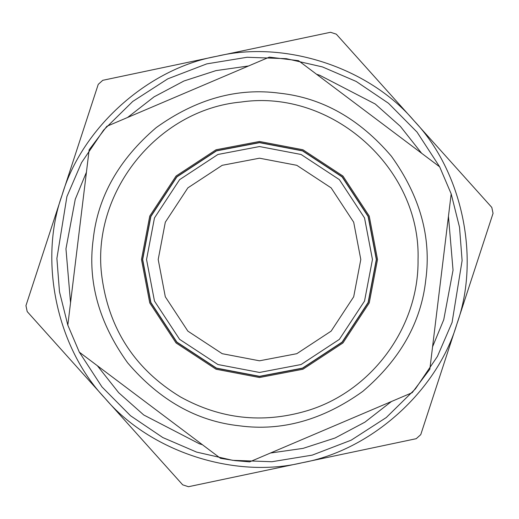 <?xml version="1.0" encoding="UTF-8"?>
<svg xmlns="http://www.w3.org/2000/svg" width="519" height="519" viewBox="0 0 519 519"><rect width="100%" height="100%" fill="white"/><g stroke="black" fill="none" stroke-linecap="round" stroke-linejoin="round"><path stroke-width="0.78" d="M360.802 259.5L353.692 296.79L331.135 331.135L296.79 353.692L259.5 360.802L222.21 353.692L187.865 331.135L165.308 296.79L158.198 259.5L165.308 222.21L187.865 187.865L222.21 165.308L259.5 158.198L296.79 165.308L331.135 187.865L353.692 222.21L360.802 259.5M259.5 376.509L302.571 368.289L342.235 342.235L368.289 302.571L376.509 259.5L368.289 216.429L342.235 176.765L302.571 150.711L259.5 142.491L216.429 150.711L176.765 176.765L150.711 216.429L142.491 259.5L150.711 302.571L176.765 342.235L216.429 368.289L259.5 376.509M259.5 372.454L301.078 364.526L339.368 339.368L364.526 301.078L372.454 259.5L364.526 217.922L339.368 179.632L301.078 154.474L259.5 146.546L217.922 154.474L179.632 179.632L154.474 217.922L146.546 259.5L154.474 301.078L179.632 339.368L217.922 364.526L259.5 372.454M279.741 93.212C237.371 87.477 196.195 98.941 156.225 127.603C118.812 159.534 97.806 196.753 93.212 239.259C87.477 281.629 98.941 322.805 127.603 362.775C159.534 400.188 196.753 421.194 239.259 425.788C281.629 431.523 322.805 420.059 362.775 391.397C400.188 359.466 421.194 322.247 425.788 279.741C431.523 237.371 420.059 196.195 391.397 156.225C359.466 118.812 322.247 97.806 279.741 93.212M412.183 392.682L249.671 461.871L412.183 392.682L429.842 369.197L451.18 193.866L439.671 166.833L298.496 60.678L439.671 166.833L417.036 132.098L388.484 103.255L356.196 81.451L322.422 66.912L286.326 58.673L247.109 57.272L206.776 63.869L167.806 78.83L132.734 101.452L103.592 130.107L81.574 162.583L66.912 196.578L56.895 258.404L59.484 291.788L67.82 325.134L79.329 352.167L220.504 458.322L79.329 352.167L101.964 386.902L130.516 415.745L162.804 437.549L196.578 452.088L232.674 460.327L271.891 461.728L312.224 455.131L351.194 440.17L386.266 417.548L415.408 388.893L437.426 356.417L452.088 322.422L462.105 260.596L459.516 227.212L451.18 193.866M106.817 126.318L269.329 57.129L106.817 126.318L89.158 149.803L67.82 325.134M220.504 458.322L235.023 460.625L249.671 461.871M298.496 60.678L269.329 57.129M98.24 84.37L25.95 305.646L27.202 311.595L182.688 484.83L188.468 486.718L416.238 438.691L420.76 434.63L493.05 213.354L491.798 207.405L336.312 34.17L330.532 32.282L102.762 80.309L98.24 84.37M302.35 462.701C371.176 450.284 437.141 391.079 456.908 323.992C480.562 258.183 462.273 171.445 414.052 120.791C368.886 67.399 284.626 39.866 216.65 56.299C147.824 68.716 81.859 127.921 62.092 195.008C38.438 260.817 56.727 347.555 104.948 398.209C150.114 451.601 234.374 479.134 302.35 462.701M97.371 365.739L118.689 392.708L143.737 414.973L199.302 443.751L202.455 444.751M270.444 453.029L303.057 448.377L335.06 438.004L364.954 422.135L391.41 401.524M432.567 346.789L443.751 319.698L453.042 270.191L448.455 216.274M421.629 153.261L400.311 126.292L375.263 104.027L319.698 75.249L316.545 74.249M248.556 65.971L215.943 70.623L183.94 80.996L154.046 96.865L127.59 117.476M86.433 172.211L75.249 199.302L65.958 248.809L70.545 302.726M259.5 377.521L302.94 369.236L342.955 342.955L369.236 302.94L377.521 259.5L369.236 216.06L342.955 176.045L302.94 149.764L259.5 141.479L216.06 149.764L176.045 176.045L149.764 216.06L141.479 259.5L149.764 302.94L176.045 342.955L216.06 369.236L259.5 377.521M376.32 259.5L368.12 216.501L342.105 176.895L302.499 150.88L259.5 142.68L216.501 150.88L176.895 176.895L150.88 216.501L142.68 259.5L150.88 302.499L176.895 342.105L216.501 368.12L259.5 376.32L302.499 368.12L342.105 342.105L368.12 302.499L376.32 259.5M418.042 259.5C420.844 168.02 331.758 88.678 241.192 102.022C156.822 109.6 90.053 193.931 102.022 277.808C109.34 329.902 135.491 369.619 180.469 396.938C220.4 419.021 262.27 423.718 306.08 411.042C371.267 392.098 419.086 327.34 418.042 259.5"/></g></svg>

